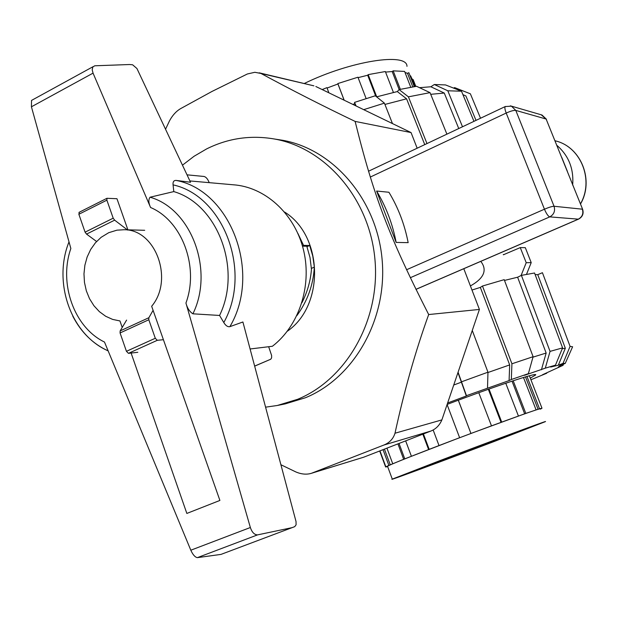 <?xml version="1.0" encoding="UTF-8"?>
<svg xmlns="http://www.w3.org/2000/svg" width="617" height="617" viewBox="0 0 617 617"><rect width="100%" height="100%" fill="white"/><g stroke="black" fill="none" stroke-linecap="round" stroke-linejoin="round"><path stroke-width="0.93" d="M301.875 302.824C307.343 292.18 310.536 281.005 311.454 269.297L310.012 257.528L306.803 246.214L302.5 246.16M131.105 353.04L186.843 513.437L219.899 500.441L151.659 306.263C174.071 279.802 155.769 229.516 124.264 229.725L116.96 230.164L108.746 232.686L101.111 237.329L95.396 242.813L90.684 249.461L87.136 257.034L84.876 265.264L83.974 273.855L84.475 282.493L86.349 290.885L89.534 298.721L93.931 305.731L99.368 311.647L105.677 316.266L112.618 319.405L119.953 320.94L122.212 327.457M254.644 366.082L270.747 359.225L254.659 366.143M268.665 346.723L271.619 355.508L271.596 357.883L270.747 359.225M209.202 182.655L209.063 182.285C207.674 178.915 206.001 176.979 204.05 176.47L187.02 174.835M32.693 99.777L31.529 100.417L31.421 106.803L70.855 248.497C58.561 283.504 74.102 327.48 104.481 342.042L190.815 550.21C192.851 554.722 195.026 557.197 197.347 557.645L221.002 554.398L294.702 526.663L292.065 527.651L257.497 534.893C254.343 534.738 251.967 532.278 250.355 527.512L185.941 303.032C187.229 308.068 189.55 311.662 192.913 313.814L219.575 315.457L223.801 322.552C225.706 325.691 227.735 327.056 229.879 326.655L242.905 321.989L296.037 521.589L296.091 524.812L294.702 526.663M136.928 68.502L190.514 182.246L176.015 180.403C173.755 180.388 172.775 181.876 173.069 184.869L173.801 191.594L150.054 197.216C148.319 199.53 148.496 202.954 150.571 207.497L93.051 73.138L92.195 69.868L92.828 66.968L94.748 65.788L129.555 64.523L132.601 64.785L136.928 68.502M79.284 212.233L78.868 214.261L85.077 232.154L86.542 234.098L96.576 241.494M127.642 230.072L114.654 220.161L113.196 218.187L106.88 200.163L106.949 198.296L116.96 198.72L127.896 229.825M86.542 234.098L114.654 220.161M163.412 339.705L157.289 340.314L155.299 338.263L148.813 319.76L148.867 317.716L153.093 310.336M126.601 320.092L120.145 330.92L120.068 332.956L126.439 351.312L128.444 353.333L137.815 352.299M148.867 317.716L120.145 330.92M257.497 534.893L197.347 557.645M292.065 527.651L221.002 554.398M250.093 348.983L272.398 346.268C298.744 326.069 311.947 286.604 303.78 251.127C295.666 215.626 267.392 188.571 236.056 185.031L232.362 184.707M192.913 313.814C214.354 270.231 191.262 208.824 150.054 197.216M219.575 315.457C242.188 269.112 217.639 204.25 173.801 191.594M72.783 316.159C81.159 332.362 92.951 343.947 108.16 350.903M312.765 85.57L260.991 73.462C291.378 89.92 322.753 105.908 355.122 121.41C373.609 195.859 388.749 236.118 428.684 314.547C415.534 350.942 404.305 390.499 395.003 433.219C393.253 438.818 389.543 442.759 383.859 445.05L311.338 473.332C306.664 474.728 301.582 474.303 296.106 472.059L280.905 464.74M417.161 148.219L411.053 132.57L315.858 86.511M311.338 473.332L363.698 457.205L430.867 431.052C435.88 429.054 439.551 425.329 441.88 419.899L479.417 309.441L463.799 268.703M265.58 407.166L277.234 405.5L297.595 399.307C346.661 379.324 380.488 319.799 374.951 259.526C369.683 199.214 326.185 148.388 274.904 139.087C251.011 134.876 228.236 138.162 206.587 148.928L194.077 156.263L182.47 165.171M277.789 405.392L285.224 403.888L305.415 397.749C354.065 377.959 387.584 319.082 382.108 259.472C376.879 199.831 333.774 149.553 282.925 140.329L276.115 139.272M260.991 73.462L254.844 72.289L247.355 73.986L211.916 91.486L180.511 108.692C176.084 111.33 172.413 115.394 169.49 120.878L165.541 129.238M284.614 212.063C323.254 235.979 324.851 305.538 287.314 331.236M302.43 245.905L303.556 245.389L297.895 233.427M303.556 245.389L309.68 245.466L312.773 256.063L314.346 267.076C313.282 284.969 307.443 301.173 296.831 315.68M311.408 268.403L314.346 267.076M306.981 246.707L309.68 245.466M396.153 242.419L376.617 191.039L388.926 192.257C398.212 207.636 404.629 224.434 408.161 242.651L396.153 242.419C392.566 223.848 386.049 206.718 376.617 191.039M411.053 132.57L355.122 121.41M479.417 309.441L428.684 314.547M441.88 419.899L395.003 433.219M387.592 466.444L387.507 466.213C390.854 464.385 406.487 458.092 434.391 447.34C484.908 427.889 545.775 405.886 540.222 408.963M494.919 441.217L545.181 421.712C550.919 419.097 490.129 441.541 439.451 460.799L392.281 479.116C386.373 481.831 446.392 459.642 494.919 441.217M445.852 458.547C485.656 443.415 533.497 425.753 528.954 427.828L489.566 443.106C451.096 457.714 403.742 475.221 408.385 473.085L445.852 458.547M458.338 400.209L470.948 433.481L458.292 400.225M470.948 433.481L459.634 437.731L447.109 404.582M459.665 437.684L403.672 459.287L388.864 465.388L385.617 466.992L387.653 466.622M540.299 409.171L541.202 408.732L540.268 409.079M540.237 409.009L541.996 408.23L539.528 408.77L525.815 413.39L470.987 433.435M433.149 429.98L439.003 445.536M491.471 425.815L478.784 392.705M489.011 389.042L501.698 422.059M501.043 422.337L488.34 389.281M518.419 416.012L505.763 383.234M513.182 380.751L525.815 413.39M524.666 413.845L512.01 381.136M536.073 409.873L523.486 377.481M526.964 376.455L539.528 408.77M538.101 409.318L525.491 376.879M541.981 408.192L529.371 375.784M379.686 450.981L385.617 466.992M388.864 465.388L383.041 449.67M390.268 464.871L384.437 449.13M386.944 448.15L392.728 463.737M404.783 458.894L399.029 443.453M403.672 459.287L397.934 443.878M405.654 440.87L411.392 456.233M428.599 449.531L422.83 434.183M429.193 449.338L423.416 433.952M322.182 89.573L326.933 87.645L328.892 92.812M327.079 88.046L337.946 83.974L337.838 83.557L357.945 77.218L366.12 98.558M358.107 77.642L367.686 75.235L368.187 74.626L385.347 71.533L393.43 92.457M385.563 72.081L392.181 71.541L393.183 70.855L404.605 71.418L410.752 87.244M405.014 72.467L407.513 73.33L408.84 72.675L414.269 86.635L411.709 80.048L411.763 78.12L415.025 86.519M415.164 86.496L411.763 78.12M412.534 79.74L413.128 79.516L415.804 86.395M411.585 79.74L411.578 78.189L409.688 74.85M407.513 73.33L412.781 86.889M393.183 70.855L400.34 89.318M392.181 71.541L399.16 89.581M368.187 74.626L376.717 96.823M367.686 75.235L375.714 96.129M337.946 83.974L344.109 100.17M337.838 83.557L344.17 100.201M304.189 83.534C350.487 60.859 407.351 52.144 406.981 66.358M447.171 404.405C496.33 385.741 539.127 371.65 535.517 375.036L530.288 378.144M562.218 348.775L565.326 348.258L558.323 365.218L550.673 367.038L555.47 365.148L562.588 347.888L534.538 272.999L521.404 275.375L550.048 351.382L545.289 368.164L524.489 375.298L528.36 373.671L533.096 356.695L504.212 279.663L482.479 286.026L511.925 363.783L511.323 379.509L509.087 380.581L509.681 364.909L480.342 287.406L482.479 286.026M535.124 274.565L537.754 274.673L565.326 348.258M532.965 357.15L546.153 353.047L541.425 369.784M504.498 280.427L517.617 277.218L546.153 353.047M471.99 290.036L480.342 287.406M487.947 372.521L509.681 364.909M457.999 372.629L466.336 395.983L447.664 402.97M453.788 385L461.601 382.093M537.754 274.673L542.428 272.706L570.077 346.376L563.059 363.351L565.218 363.436L560.336 365.272L558.231 367.138L563.02 365.341L542.52 374.743L546.693 373.254L530.921 379.763M458.107 372.313L466.452 395.682L509.087 380.581M563.059 363.351L558.323 365.218M565.218 363.436L572.615 346.769L570.077 346.376M563.599 364.045L563.02 365.341M546.87 372.791L546.693 373.254M461.701 381.746L487.962 372.19L472.29 330.527M487.523 387.97L487.962 372.19M517.617 277.218L521.404 275.375M550.048 351.382L562.588 347.888M545.289 368.164L555.47 365.148M511.925 363.783L533.096 356.695M511.323 379.509L528.36 373.671M419.498 87.676L430.867 86.773L444.271 93.051L458.755 128.544M444.271 93.051L430.712 94.316M376.617 96.854L397.309 91.571L406.572 98.813L424.751 144.633M406.572 98.813L384.923 104.435M462.927 94.656L465.889 95.959L476.016 120.384M463.529 94.895L462.943 94.694M352.855 104.396L354.821 103.718L355.739 105.792M473.972 121.348L461.501 91.208L445.528 84.93L434.337 84.514L447.803 90.784L462.503 126.77M461.501 91.208L447.803 90.784M430.867 86.773L434.337 84.514M446.901 134.151L430.034 92.643L416.537 86.28L399.114 89.588L408.415 96.838L426.979 143.576M430.034 92.643L408.415 96.838M397.309 91.571L399.114 89.588M392.458 123.562L384.414 103.139L375.275 95.774L354.528 102.383L356.117 105.977M384.414 103.139L363.714 109.649M354.821 103.718L354.528 102.383M453.595 88.1L454.621 87.606L470.378 93.799L480.527 118.248M480.774 261.369C489.805 272.907 478.599 281.36 470.409 285.926M503.395 254.775L520.27 247.594L526.216 262.703L521.072 275.537M503.287 254.497L503.765 254.667M526.216 262.703L531.214 262.626L525.322 247.672L520.27 247.594M531.214 262.626L526.517 274.31M78.868 214.261L106.88 200.163M85.077 232.154L113.196 218.187M157.289 340.314L128.444 353.333M155.299 338.263L126.439 351.312M148.813 319.76L120.068 332.956M93.051 73.138L31.421 106.803M250.355 527.512L190.815 550.21M229.879 326.655C261.886 272.853 230.642 190.491 176.015 180.403M185.941 303.032C199.345 266.775 182 220.716 150.571 207.497M223.801 322.552C252.284 271.596 223.609 195.874 173.069 184.869M580.443 203.88C594.048 180.665 581.345 147.764 556.534 141.154L555.069 140.745M572.653 185.054C573.941 168.881 568.697 155.661 556.943 145.396M567.385 171.379L561.763 157.397M541.225 114.801L546.122 119.035L582.649 209.371C583.89 213.652 582.541 216.891 578.623 219.089L578.314 219.158C582.294 216.937 583.643 213.613 582.355 209.186L554.043 206.263L515.797 110.412L546.122 119.035L582.618 209.279M510.336 105.854L511.431 106.147L515.797 110.412C513.861 110.188 510.66 111.068 506.202 113.05C504.899 109.618 504.567 107.458 505.207 106.571L505.5 106.433M370.293 177.064L506.202 113.05L544.449 209.209C548.991 207.289 552.192 206.309 554.043 206.263C555.4 210.975 553.981 214.508 549.778 216.875C548.174 216.312 546.4 213.752 544.449 209.209L406.549 269.752M410.305 277.719L549.778 216.875L578.314 219.158L415.935 289.334M430.867 431.052L383.859 445.05M363.698 457.205L312.449 472.938M124.264 229.725L144.694 230.295M78.968 212.395L106.949 198.296M93.051 66.682L31.529 100.417M236.056 185.031L189.897 180.943M69.011 241.864C52.746 282.054 70.585 334.576 108.137 350.857M555.092 140.807L556.534 141.154C581.592 147.856 594.186 180.874 580.497 204.011M368.496 171.233L505.207 106.571L511.431 106.147L541.981 115.017L546.415 119.212M578.484 219.151L415.958 289.381M282.925 140.329L274.904 139.087M313.899 85.84L259.209 72.821M379.949 450.88L385.849 466.83M387.507 466.213L392.281 479.116M411.578 78.189L410.729 75.999"/></g></svg>
